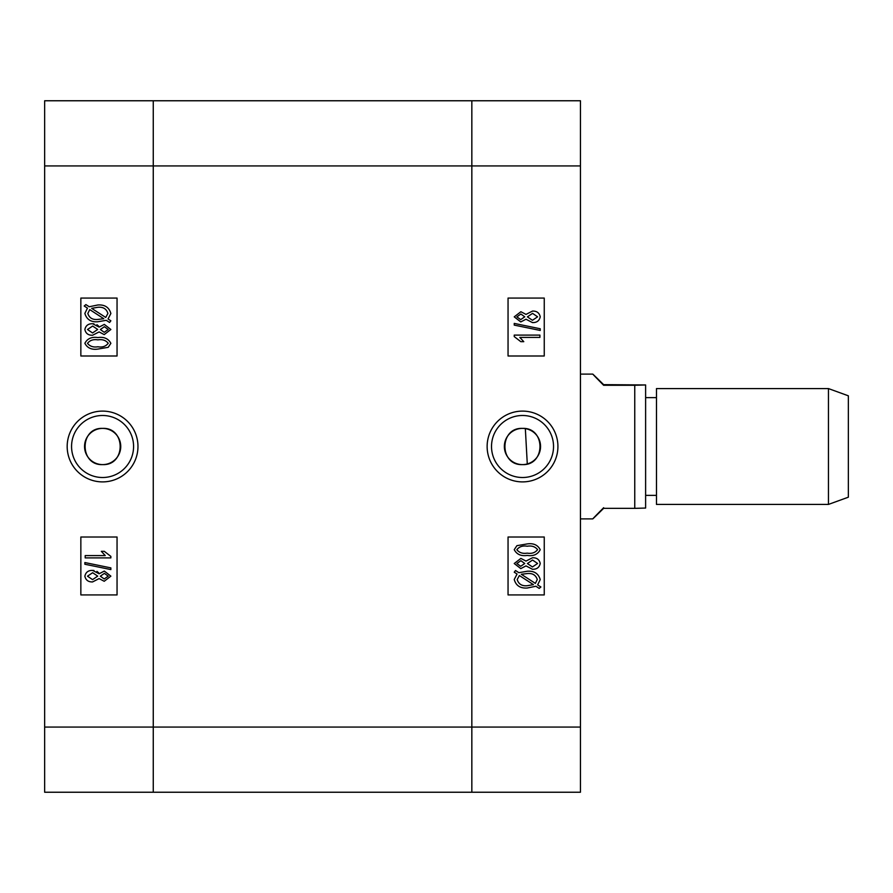 <?xml version="1.0" encoding="UTF-8"?>
<svg xmlns="http://www.w3.org/2000/svg" width="893" height="893" viewBox="0 0 893 893"><rect width="100%" height="100%" fill="white"/><g stroke="black" fill="none" stroke-linecap="round" stroke-linejoin="round"><path stroke-width="1.34" d="M522.45 464.606A18.106 18.106 0 0 1 504.355 446.5A18.106 18.106 0 0 1 522.45 428.394C499.131 427.267 499.064 465.7 522.45 464.606C545.802 465.722 545.813 427.278 522.45 428.394A18.106 18.106 0 0 1 540.555 446.5A18.106 18.106 0 0 1 522.45 464.606M522.528 411.104A35.396 35.396 0 0 0 487.131 446.5A35.396 35.396 0 0 0 522.528 481.896A35.396 35.396 0 0 0 557.924 446.5A35.396 35.396 0 0 0 522.528 411.104M522.528 415.491A31.009 31.009 0 0 0 491.518 446.5A31.009 31.009 0 0 0 522.528 477.509A31.009 31.009 0 0 0 553.537 446.5A31.009 31.009 0 0 0 522.528 415.491M580.45 100.764L580.45 792.236L471.839 792.236L471.839 100.764L580.45 100.764M508.05 537.006L508.05 594.928L544.25 594.928L544.25 537.006L508.05 537.006M508.05 298.072L508.05 355.994L544.25 355.994L544.25 298.072L508.05 298.072M517.069 574.032L514.234 572.201L515.529 570.527L518.855 572.681L527.383 571.23C534.193 570.772 538.479 573.563 540.232 579.602L537.642 584.882L540.89 586.98L539.205 588.398L535.878 586.243L527.272 588.018C520.306 588.498 515.953 585.652 514.234 579.479L517.069 574.032M527.227 585.719L533.434 584.647L519.38 575.538L517.192 579.557C518.61 584.156 521.958 586.21 527.227 585.719M537.273 579.524C535.822 575.07 532.541 573.083 527.417 573.54L521.3 574.277L535.354 583.397L537.273 579.524M525.999 565.894L520.786 568.607L514.234 563.516L520.887 558.404L525.999 561.072L532.541 557.745C536.805 557.634 539.372 559.554 540.232 563.483C539.361 567.468 536.771 569.388 532.451 569.265L525.999 565.894M520.876 560.704L516.868 563.516L520.708 566.296L524.76 563.483L520.876 560.704M532.552 560.045L527.395 563.539L532.451 566.955L537.597 563.483L532.552 560.045M527.238 555.435C521.054 556.328 516.723 554.408 514.234 549.664L516.902 545.679L527.238 543.915C533.422 543.033 537.753 544.953 540.232 549.697C537.72 554.453 533.389 556.361 527.238 555.435M527.227 546.226C522.673 545.456 519.213 546.628 516.868 549.753C519.302 552.745 522.762 553.861 527.227 553.135C531.781 553.894 535.231 552.722 537.597 549.63C535.164 546.628 531.715 545.489 527.227 546.226M514.234 335.098L539.908 335.098L539.908 337.398L519.826 337.398L523.778 341.673L520.809 341.673L514.234 336.594L514.234 335.098M540.232 328.758L540.232 330.455L514.234 325.108L514.234 323.411L540.232 328.758M525.999 319.225L520.786 321.926L514.234 316.848L520.887 311.724L525.999 314.403L532.541 311.065C536.805 310.965 539.372 312.885 540.232 316.814C539.361 320.788 536.771 322.719 532.451 322.585L525.999 319.225M520.876 314.035L516.868 316.848L520.708 319.627L524.76 316.814L520.876 314.035M532.552 313.376L527.395 316.87L532.451 320.286L537.597 316.814L532.552 313.376M471.839 100.764L471.839 792.236L153.261 792.236L153.261 165.931L153.261 792.236L44.65 792.236L44.65 100.764L471.839 100.764M580.45 165.931L153.261 165.931L153.261 100.764L153.261 165.931L44.65 165.931M102.65 464.606A18.106 18.106 0 0 1 84.545 446.5A18.106 18.106 0 0 1 102.65 428.394C125.969 427.267 126.036 465.7 102.65 464.606C79.298 465.722 79.287 427.278 102.65 428.394A18.106 18.106 0 0 1 120.745 446.5A18.106 18.106 0 0 1 102.65 464.606M102.572 411.104A35.396 35.396 0 0 0 67.176 446.5A35.396 35.396 0 0 0 102.572 481.896A35.396 35.396 0 0 0 137.968 446.5A35.396 35.396 0 0 0 102.572 411.104M102.572 415.491A31.009 31.009 0 0 0 71.563 446.5A31.009 31.009 0 0 0 102.572 477.509A31.009 31.009 0 0 0 133.582 446.5A31.009 31.009 0 0 0 102.572 415.491M98.677 572.915L99.101 573.775L104.314 571.073L110.866 576.152L104.213 581.276L99.101 578.597L92.559 581.935C88.295 582.035 85.728 580.115 84.868 576.186C85.728 572.212 88.329 570.281 92.649 570.415L93.921 570.471M96.946 571.364L98.498 572.681M98.677 326.246L99.101 327.106L104.314 324.393L110.866 329.484L104.213 334.596L99.101 331.928L92.559 335.255C88.295 335.366 85.728 333.446 84.868 329.517C85.728 325.532 88.329 323.612 92.649 323.735L93.921 323.802M96.946 324.684L98.498 326.012M117.05 355.994L117.05 298.072L80.85 298.072L80.85 355.994L117.05 355.994M117.05 594.928L117.05 537.006L80.85 537.006L80.85 594.928L117.05 594.928M108.031 318.968L110.866 320.799L109.571 322.473L106.245 320.319L97.717 321.77C90.896 322.228 86.621 319.437 84.868 313.398L87.458 308.118L84.21 306.02L85.895 304.602L89.222 306.757L97.828 304.982C104.794 304.502 109.147 307.348 110.866 313.521L108.031 318.968M97.873 307.281L91.666 308.353L105.72 317.461L107.908 313.443C106.49 308.844 103.142 306.79 97.873 307.281M87.827 313.476C89.278 317.93 92.559 319.917 97.683 319.46L103.8 318.723L89.746 309.603L87.827 313.476M92.649 323.735L99.101 327.106M104.224 332.296L108.232 329.484L104.392 326.704L100.34 329.517L104.224 332.296M92.548 332.955L97.705 329.461L92.649 326.045L87.503 329.517L92.548 332.955M97.862 337.565C104.034 336.672 108.377 338.592 110.866 343.336L108.198 347.321L97.862 349.085C91.678 349.967 87.347 348.047 84.868 343.303C87.369 338.547 91.7 336.639 97.862 337.565M97.873 346.774C102.427 347.544 105.887 346.372 108.232 343.247C105.787 340.266 102.338 339.139 97.873 339.865C93.318 339.106 89.869 340.278 87.503 343.37C89.936 346.372 93.385 347.511 97.873 346.774M110.866 557.902L85.192 557.902L85.192 555.602L105.274 555.602L101.322 551.327L104.291 551.327L110.866 556.406L110.866 557.902M84.868 564.242L84.868 562.545L110.866 567.892L110.866 569.589L84.868 564.242M92.649 570.415L99.101 573.775M104.224 578.965L108.232 576.152L104.392 573.373L100.34 576.186L104.224 578.965M92.548 579.624L97.705 576.13L92.649 572.714L87.503 576.186L92.548 579.624M828.458 388.578L848.35 395.811L848.35 497.189L828.458 504.422L828.458 388.578L656.478 388.578L656.478 504.422L828.458 504.422M645.617 447.002L645.617 508.05L634.756 508.351L634.756 385.274L603.623 385.274C589.302 370.74 589.302 370.539 603.623 384.649L645.617 384.961L645.617 447.002M603.623 385.274C589.302 370.74 589.302 370.539 603.623 384.649L603.623 385.274M645.617 384.95L634.756 385.274M603.623 507.726C589.302 522.26 589.302 522.461 603.623 508.351L634.756 508.351M44.65 727.069L580.45 727.069M656.478 397.631L645.617 397.631M580.45 374.1L592.762 374.1M580.45 518.9L592.762 518.9M656.478 495.369L645.617 495.369M504.489 444.29L504.835 450.664M527.283 463.947L525.341 428.629"/></g></svg>
